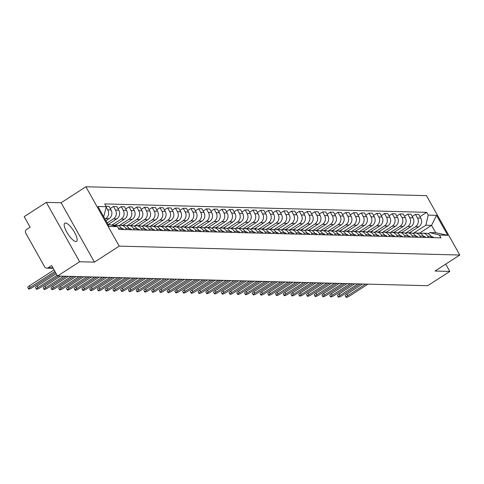 <?xml version="1.0" encoding="UTF-8"?>
<svg xmlns="http://www.w3.org/2000/svg" width="484" height="484" viewBox="0 0 484 484"><rect width="100%" height="100%" fill="white"/><g stroke="black" fill="none" stroke-linecap="round" stroke-linejoin="round"><path stroke-width="0.73" d="M75.867 241.522A10.823 3.267 57.1 0 0 76.539 241.353A10.823 3.267 57.1 0 0 73.992 231.419A10.823 3.267 57.1 0 0 65.473 222.997A10.823 3.267 57.1 0 0 64.795 223.166A10.823 3.267 57.1 0 0 67.343 233.1A10.823 3.267 57.1 0 0 75.867 241.522M46.319 202.373L79.636 261.747L57.517 276.031L427.693 285.705L449.805 271.421L435.019 271.034L459.8 255.032L426.483 195.657L85.892 186.751L61.105 202.76L46.319 202.373L24.2 216.657L30.099 227.165L26.65 229.392A2.777 2.589 -88.5 0 0 25.761 233.203L44.619 266.805A2.777 2.589 -88.5 0 0 48.176 267.749L52.938 267.87M79.636 261.747L94.428 262.134L119.209 246.126L459.8 255.032M57.517 276.031L51.619 265.522L48.176 267.749M449.805 271.421L445.716 264.125M409.416 232.834L418.721 226.827A6.383 5.959 -88.5 0 0 420.765 218.066L418.733 214.442L415.46 214.358L417.492 217.975A6.383 5.959 91.5 0 1 415.441 226.742L405.846 232.937M427.753 236.265L431.026 236.349A6.383 5.959 -88.5 0 0 426.083 233.27L422.804 233.185A6.383 5.959 91.5 0 1 427.753 236.265L428.467 237.535M431.026 236.349L431.74 237.62M412.229 216.445L415.46 214.358M420.56 233.591A6.383 5.959 91.5 0 1 422.804 233.185M401.672 232.635L410.976 226.627A6.383 5.959 -88.5 0 0 413.021 217.861L410.989 214.237L407.716 214.152L409.748 217.776A6.383 5.959 91.5 0 1 407.697 226.542L398.108 232.737M423.996 237.42L423.282 236.15A6.383 5.959 -88.5 0 0 418.339 233.07L415.066 232.986A6.383 5.959 91.5 0 1 420.009 236.065L420.723 237.335M404.485 216.239L407.716 214.152M412.816 233.391A6.383 5.959 91.5 0 1 415.066 232.986M393.934 232.429L403.233 226.421A6.383 5.959 -88.5 0 0 405.277 217.661L403.245 214.037L399.972 213.952L402.004 217.57A6.383 5.959 91.5 0 1 399.959 226.337L390.364 232.532M416.258 237.221L415.544 235.944A6.383 5.959 -88.5 0 0 410.595 232.864L407.322 232.78A6.383 5.959 91.5 0 1 412.265 235.859L412.979 237.13M396.741 216.039L399.972 213.952M405.078 233.185A6.383 5.959 91.5 0 1 407.322 232.78M386.19 232.229L395.488 226.222A6.383 5.959 -88.5 0 0 397.539 217.455L395.507 213.837L392.228 213.746L394.26 217.37A6.383 5.959 91.5 0 1 392.215 226.137L382.62 232.332M408.514 237.015L407.8 235.744A6.383 5.959 -88.5 0 0 402.851 232.665L399.578 232.58A6.383 5.959 91.5 0 1 404.521 235.66L405.235 236.93M388.997 215.834L392.228 213.746M397.334 232.986A6.383 5.959 91.5 0 1 399.578 232.58M378.446 232.024L387.744 226.016A6.383 5.959 -88.5 0 0 389.795 217.256L387.763 213.632L384.484 213.547L386.516 217.171A6.383 5.959 91.5 0 1 384.471 225.931L374.876 232.132M400.77 236.815L400.056 235.539A6.383 5.959 -88.5 0 0 395.113 232.459L391.834 232.374A6.383 5.959 91.5 0 1 396.783 235.454L397.497 236.724M381.253 215.634L384.484 213.547M389.59 232.786A6.383 5.959 91.5 0 1 391.834 232.374M370.702 231.824L380.007 225.816A6.383 5.959 -88.5 0 0 382.051 217.05L380.019 213.432L376.746 213.341L378.772 216.965A6.383 5.959 91.5 0 1 376.727 225.732L367.132 231.927M393.026 236.609L392.312 235.339A6.383 5.959 -88.5 0 0 387.369 232.259L384.09 232.175A6.383 5.959 91.5 0 1 389.039 235.254L389.753 236.525M373.515 215.428L376.746 213.341M381.846 232.58A6.383 5.959 91.5 0 1 384.09 232.175M362.958 231.624L372.263 225.611A6.383 5.959 -88.5 0 0 374.307 216.85L372.275 213.226L369.002 213.142L371.034 216.765A6.383 5.959 91.5 0 1 368.983 225.526L359.388 231.727M385.282 236.41L384.568 235.133A6.383 5.959 -88.5 0 0 379.625 232.06L376.346 231.969A6.383 5.959 91.5 0 1 381.295 235.049L382.009 236.325M365.771 215.229L369.002 213.142M374.102 232.381A6.383 5.959 91.5 0 1 376.346 231.969M355.214 231.419L364.519 225.411A6.383 5.959 -88.5 0 0 366.563 216.644L364.531 213.027L361.258 212.942L363.29 216.56A6.383 5.959 91.5 0 1 361.239 225.326L351.65 231.521M377.544 236.204L376.83 234.934A6.383 5.959 -88.5 0 0 371.881 231.854L368.608 231.769A6.383 5.959 91.5 0 1 373.551 234.849L374.265 236.119M358.027 215.023L361.258 212.942M366.358 232.175A6.383 5.959 91.5 0 1 368.608 231.769M347.476 231.219L356.775 225.211A6.383 5.959 -88.5 0 0 358.819 216.445L356.793 212.821L353.514 212.736L355.546 216.36A6.383 5.959 91.5 0 1 353.501 225.121L343.906 231.322M369.8 236.004L369.086 234.734A6.383 5.959 -88.5 0 0 364.137 231.654L360.864 231.564A6.383 5.959 91.5 0 1 365.807 234.643L366.521 235.92M350.283 214.823L353.514 212.736M358.62 231.975A6.383 5.959 91.5 0 1 360.864 231.564M339.732 231.013L349.031 225.006A6.383 5.959 -88.5 0 0 351.081 216.239L349.049 212.621L345.77 212.536L347.802 216.154A6.383 5.959 91.5 0 1 345.757 224.921L336.162 231.116M362.056 235.799L361.342 234.528A6.383 5.959 -88.5 0 0 356.393 231.449L353.12 231.364A6.383 5.959 91.5 0 1 358.063 234.444L358.777 235.714M342.539 214.624L345.77 212.536M350.876 231.769A6.383 5.959 91.5 0 1 353.12 231.364M331.988 230.814L341.287 224.806A6.383 5.959 -88.5 0 0 343.337 216.039L341.305 212.416L338.026 212.331L340.058 215.955A6.383 5.959 91.5 0 1 338.014 224.715L328.418 230.916M354.312 235.599L353.598 234.329A6.383 5.959 -88.5 0 0 348.655 231.249L345.376 231.164A6.383 5.959 91.5 0 1 350.325 234.238L351.039 235.514M334.795 214.418L338.026 212.331M343.132 231.57A6.383 5.959 91.5 0 1 345.376 231.164M324.244 230.608L333.549 224.6A6.383 5.959 -88.5 0 0 335.594 215.84L333.561 212.216L330.288 212.131L332.32 215.749A6.383 5.959 91.5 0 1 330.269 224.516L320.674 230.711M346.568 235.393L345.854 234.123A6.383 5.959 -88.5 0 0 340.911 231.043L337.632 230.959A6.383 5.959 91.5 0 1 342.581 234.038L343.295 235.309M327.057 214.218L330.288 212.131M335.388 231.364A6.383 5.959 91.5 0 1 337.632 230.959M316.5 230.408L325.805 224.401A6.383 5.959 -88.5 0 0 327.849 215.634L325.817 212.01L322.544 211.925L324.576 215.549A6.383 5.959 91.5 0 1 322.526 224.316L312.93 230.511M338.824 235.194L338.11 233.923A6.383 5.959 -88.5 0 0 333.167 230.844L329.888 230.759A6.383 5.959 91.5 0 1 334.837 233.839L335.551 235.109M319.313 214.013L322.544 211.925M327.644 231.164A6.383 5.959 91.5 0 1 329.888 230.759M308.756 230.202L318.061 224.195A6.383 5.959 -88.5 0 0 320.106 215.434L318.073 211.811L314.8 211.726L316.832 215.344A6.383 5.959 91.5 0 1 314.788 224.11L305.192 230.305M331.086 234.988L330.372 233.718A6.383 5.959 -88.5 0 0 325.423 230.638L322.15 230.553A6.383 5.959 91.5 0 1 327.093 233.633L327.807 234.903M311.569 213.813L314.8 211.726M319.9 230.959A6.383 5.959 91.5 0 1 322.15 230.553M301.018 230.003L310.317 223.995A6.383 5.959 -88.5 0 0 312.361 215.229L310.335 211.605L307.056 211.52L309.088 215.144A6.383 5.959 91.5 0 1 307.044 223.911L297.448 230.106M323.342 234.788L322.628 233.518A6.383 5.959 -88.5 0 0 317.679 230.438L314.406 230.354A6.383 5.959 91.5 0 1 319.349 233.433L320.063 234.704M303.825 213.607L307.056 211.52M312.162 230.759A6.383 5.959 91.5 0 1 314.406 230.354M293.274 229.797L302.573 223.789A6.383 5.959 -88.5 0 0 304.624 215.029L302.591 211.405L299.312 211.32L301.344 214.944A6.383 5.959 91.5 0 1 299.3 223.705L289.704 229.9M315.598 234.589L314.884 233.312A6.383 5.959 -88.5 0 0 309.935 230.233L306.662 230.148A6.383 5.959 91.5 0 1 311.605 233.227L312.319 234.498M296.081 213.408L299.312 211.32M304.418 230.559A6.383 5.959 91.5 0 1 306.662 230.148M285.53 229.597L294.829 223.59A6.383 5.959 -88.5 0 0 296.88 214.823L294.847 211.206L291.568 211.115L293.6 214.739A6.383 5.959 91.5 0 1 291.556 223.505L281.96 229.7M307.854 234.383L307.14 233.113A6.383 5.959 -88.5 0 0 302.197 230.033L298.918 229.948A6.383 5.959 91.5 0 1 303.867 233.028L304.581 234.298M288.337 213.202L291.568 211.115M296.674 230.354A6.383 5.959 91.5 0 1 298.918 229.948M277.786 229.392L287.091 223.384A6.383 5.959 -88.5 0 0 289.136 214.624L287.103 211L283.83 210.915L285.863 214.539A6.383 5.959 91.5 0 1 283.812 223.299L274.216 229.501M300.11 234.183L299.396 232.907A6.383 5.959 -88.5 0 0 294.453 229.833L291.174 229.743A6.383 5.959 91.5 0 1 296.123 232.822L296.837 234.099M280.599 213.002L283.83 210.915M288.93 230.154A6.383 5.959 91.5 0 1 291.174 229.743M270.042 229.192L279.347 223.184A6.383 5.959 -88.5 0 0 281.392 214.418L279.359 210.8L276.086 210.715L278.118 214.333A6.383 5.959 91.5 0 1 276.068 223.1L266.478 229.295M292.366 233.978L291.652 232.707A6.383 5.959 -88.5 0 0 286.709 229.628L283.436 229.543A6.383 5.959 91.5 0 1 288.379 232.623L289.093 233.893M272.855 212.797L276.086 210.715M281.186 229.948A6.383 5.959 91.5 0 1 283.436 229.543M262.298 228.993L271.603 222.985A6.383 5.959 -88.5 0 0 273.648 214.218L271.615 210.594L268.342 210.51L270.374 214.134A6.383 5.959 91.5 0 1 268.33 222.894L258.734 229.095M284.628 233.778L283.914 232.508A6.383 5.959 -88.5 0 0 278.966 229.428L275.692 229.337A6.383 5.959 91.5 0 1 280.635 232.417L281.349 233.693M265.111 212.597L268.342 210.51M273.442 229.749A6.383 5.959 91.5 0 1 275.692 229.337M254.56 228.787L263.859 222.779A6.383 5.959 -88.5 0 0 265.91 214.013L263.877 210.395L260.598 210.31L262.63 213.928A6.383 5.959 91.5 0 1 260.586 222.694L250.99 228.89M276.884 233.572L276.17 232.302A6.383 5.959 -88.5 0 0 271.221 229.222L267.948 229.138A6.383 5.959 91.5 0 1 272.891 232.217L273.605 233.488M257.367 212.397L260.598 210.31M265.704 229.543A6.383 5.959 91.5 0 1 267.948 229.138M246.816 228.587L256.115 222.579A6.383 5.959 -88.5 0 0 258.166 213.813L256.133 210.189L252.854 210.104L254.887 213.728A6.383 5.959 91.5 0 1 252.842 222.489L243.246 228.69M269.14 233.373L268.426 232.102A6.383 5.959 -88.5 0 0 263.478 229.023L260.204 228.938A6.383 5.959 91.5 0 1 265.147 232.011L265.861 233.288M249.623 212.192L252.854 210.104M257.96 229.343A6.383 5.959 91.5 0 1 260.204 228.938M239.072 228.381L248.377 222.374A6.383 5.959 -88.5 0 0 250.422 213.607L248.389 209.989L245.11 209.905L247.142 213.523A6.383 5.959 91.5 0 1 245.098 222.289L235.502 228.484M261.396 233.167L260.682 231.897A6.383 5.959 -88.5 0 0 255.74 228.817L252.46 228.732A6.383 5.959 91.5 0 1 257.409 231.812L258.123 233.082M241.879 211.992L245.11 209.905M250.216 229.138A6.383 5.959 91.5 0 1 252.46 228.732M231.328 228.182L240.633 222.174A6.383 5.959 -88.5 0 0 242.678 213.408L240.645 209.784L237.372 209.699L239.405 213.323A6.383 5.959 91.5 0 1 237.354 222.089L227.758 228.285M253.652 232.967L252.938 231.697A6.383 5.959 -88.5 0 0 247.996 228.617L244.716 228.533A6.383 5.959 91.5 0 1 249.665 231.612L250.379 232.883M234.141 211.786L237.372 209.699M242.472 228.938A6.383 5.959 91.5 0 1 244.716 228.533M223.584 227.976L232.889 221.968A6.383 5.959 -88.5 0 0 234.934 213.208L232.901 209.584L229.628 209.499L231.661 213.117A6.383 5.959 91.5 0 1 229.61 221.884L220.02 228.079M245.908 232.762L245.194 231.491A6.383 5.959 -88.5 0 0 240.252 228.412L236.978 228.327A6.383 5.959 91.5 0 1 241.921 231.406L242.635 232.677M226.397 211.587L229.628 209.499M234.728 228.732A6.383 5.959 91.5 0 1 236.978 228.327M215.846 227.776L225.145 221.769A6.383 5.959 -88.5 0 0 227.19 213.002L225.157 209.378L221.884 209.294L223.917 212.918A6.383 5.959 91.5 0 1 221.872 221.684L212.276 227.879M238.17 232.562L237.456 231.292A6.383 5.959 -88.5 0 0 232.508 228.212L229.234 228.127A6.383 5.959 91.5 0 1 234.177 231.207L234.891 232.477M218.653 211.381L221.884 209.294M226.99 228.533A6.383 5.959 91.5 0 1 229.234 228.127M208.102 227.571L217.401 221.563A6.383 5.959 -88.5 0 0 219.452 212.803L217.419 209.179L214.14 209.094L216.173 212.718A6.383 5.959 91.5 0 1 214.128 221.478L204.532 227.674M230.426 232.362L229.712 231.086A6.383 5.959 -88.5 0 0 224.764 228.006L221.49 227.922A6.383 5.959 91.5 0 1 226.433 231.001L227.147 232.272M210.909 211.181L214.14 209.094M219.246 228.327A6.383 5.959 91.5 0 1 221.49 227.922M200.358 227.371L209.657 221.363A6.383 5.959 -88.5 0 0 211.708 212.597L209.675 208.979L206.396 208.888L208.429 212.512A6.383 5.959 91.5 0 1 206.384 221.279L196.788 227.474M222.682 232.157L221.968 230.886A6.383 5.959 -88.5 0 0 217.026 227.807L213.746 227.722A6.383 5.959 91.5 0 1 218.689 230.801L219.403 232.072M203.165 210.976L206.396 208.888M211.502 228.127A6.383 5.959 91.5 0 1 213.746 227.722M192.614 227.165L201.919 221.158A6.383 5.959 -88.5 0 0 203.964 212.397L201.931 208.773L198.652 208.689L200.685 212.313A6.383 5.959 91.5 0 1 198.64 221.073L189.044 227.274M214.938 231.957L214.224 230.68A6.383 5.959 -88.5 0 0 209.282 227.601L206.002 227.516A6.383 5.959 91.5 0 1 210.951 230.596L211.665 231.866M195.421 210.776L198.652 208.689M203.758 227.928A6.383 5.959 91.5 0 1 206.002 227.516M184.87 226.966L194.175 220.958A6.383 5.959 -88.5 0 0 196.22 212.192L194.187 208.574L190.914 208.483L192.947 212.107A6.383 5.959 91.5 0 1 190.896 220.873L181.3 227.069M207.194 231.751L206.48 230.481A6.383 5.959 -88.5 0 0 201.538 227.401L198.258 227.317A6.383 5.959 91.5 0 1 203.207 230.396L203.921 231.667M187.683 210.57L190.914 208.483M196.014 227.722A6.383 5.959 91.5 0 1 198.258 227.317M177.126 226.766L186.431 220.752A6.383 5.959 -88.5 0 0 188.476 211.992L186.443 208.368L183.17 208.283L185.203 211.907A6.383 5.959 91.5 0 1 183.152 220.668L173.562 226.869M199.45 231.552L198.736 230.275A6.383 5.959 -88.5 0 0 193.794 227.202L190.521 227.111A6.383 5.959 91.5 0 1 195.463 230.19L196.177 231.467M179.939 210.371L183.17 208.283M188.27 227.522A6.383 5.959 91.5 0 1 190.521 227.111M169.388 226.56L178.687 220.553A6.383 5.959 -88.5 0 0 180.732 211.786L178.699 208.168L175.426 208.084L177.459 211.702A6.383 5.959 91.5 0 1 175.414 220.468L165.818 226.663M191.712 231.346L190.998 230.075A6.383 5.959 -88.5 0 0 186.05 226.996L182.777 226.911A6.383 5.959 91.5 0 1 187.719 229.991L188.433 231.261M172.195 210.165L175.426 208.084M180.532 227.317A6.383 5.959 91.5 0 1 182.777 226.911M161.644 226.361L170.943 220.353A6.383 5.959 -88.5 0 0 172.994 211.587L170.961 207.963L167.682 207.878L169.715 211.502A6.383 5.959 91.5 0 1 167.67 220.262L158.074 226.464M183.968 231.146L183.254 229.876A6.383 5.959 -88.5 0 0 178.306 226.796L175.033 226.706A6.383 5.959 91.5 0 1 179.975 229.785L180.689 231.062M164.451 209.965L167.682 207.878M172.788 227.117A6.383 5.959 91.5 0 1 175.033 226.706M153.9 226.155L163.199 220.147A6.383 5.959 -88.5 0 0 165.25 211.381L163.217 207.763L159.938 207.678L161.971 211.296A6.383 5.959 91.5 0 1 159.926 220.063L150.33 226.258M176.224 230.941L175.511 229.67A6.383 5.959 -88.5 0 0 170.568 226.591L167.289 226.506A6.383 5.959 91.5 0 1 172.231 229.585L172.945 230.856M156.707 209.766L159.938 207.678M165.044 226.911A6.383 5.959 91.5 0 1 167.289 226.506M146.156 225.955L155.461 219.948A6.383 5.959 -88.5 0 0 157.506 211.181L155.473 207.557L152.194 207.473L154.227 211.097A6.383 5.959 91.5 0 1 152.182 219.857L142.586 226.058M168.48 230.741L167.767 229.47A6.383 5.959 -88.5 0 0 162.824 226.391L159.545 226.306A6.383 5.959 91.5 0 1 164.493 229.386L165.207 230.656M148.969 209.56L152.194 207.473M157.3 226.712A6.383 5.959 91.5 0 1 159.545 226.306M138.412 225.75L147.717 219.742A6.383 5.959 -88.5 0 0 149.762 210.982L147.729 207.358L144.456 207.273L146.489 210.891A6.383 5.959 91.5 0 1 144.438 219.657L134.842 225.853M160.736 230.535L160.023 229.265A6.383 5.959 -88.5 0 0 155.08 226.185L151.801 226.101A6.383 5.959 91.5 0 1 156.749 229.18L157.463 230.451M141.225 209.36L144.456 207.273M149.556 226.506A6.383 5.959 91.5 0 1 151.801 226.101M130.668 225.55L139.973 219.542A6.383 5.959 -88.5 0 0 142.018 210.776L139.985 207.152L136.712 207.067L138.745 210.691A6.383 5.959 91.5 0 1 136.694 219.458L127.104 225.653M152.992 230.336L152.278 229.065A6.383 5.959 -88.5 0 0 147.336 225.986L144.063 225.901A6.383 5.959 91.5 0 1 149.005 228.98L149.719 230.251M133.481 209.155L136.712 207.067M141.812 226.306A6.383 5.959 91.5 0 1 144.063 225.901M122.93 225.344L132.229 219.337A6.383 5.959 -88.5 0 0 134.274 210.576L132.241 206.952L128.968 206.868L131.001 210.486A6.383 5.959 91.5 0 1 128.956 219.252L119.36 225.447M145.254 230.136L144.541 228.859A6.383 5.959 -88.5 0 0 139.592 225.78L136.319 225.695A6.383 5.959 91.5 0 1 141.261 228.775L141.975 230.045M125.737 208.955L128.968 206.868M134.074 226.101A6.383 5.959 91.5 0 1 136.319 225.695M115.186 225.145L124.485 219.137A6.383 5.959 -88.5 0 0 126.536 210.371L124.503 206.753L121.224 206.662L123.257 210.286A6.383 5.959 91.5 0 1 121.212 219.052L111.768 225.151M137.51 229.93L136.797 228.66A6.383 5.959 -88.5 0 0 131.848 225.58L128.575 225.496A6.383 5.959 91.5 0 1 133.517 228.575L134.231 229.846M117.993 208.749L121.224 206.662M126.33 225.901A6.383 5.959 91.5 0 1 128.575 225.496M108.47 224.28L116.741 218.931A6.383 5.959 -88.5 0 0 118.792 210.171L116.759 206.547L113.48 206.462L115.513 210.086A6.383 5.959 91.5 0 1 113.468 218.847L107.164 222.918M129.766 229.731L129.053 228.454A6.383 5.959 -88.5 0 0 124.11 225.375L120.831 225.29A6.383 5.959 91.5 0 1 125.779 228.369L126.493 229.64M110.249 208.55L113.48 206.462M118.586 225.701A6.383 5.959 91.5 0 1 120.831 225.29M105.929 220.716L109.003 218.732A6.383 5.959 -88.5 0 0 111.048 209.965L109.015 206.347L106.038 206.269M122.022 229.525L121.309 228.254A6.383 5.959 -88.5 0 0 116.366 225.175L113.087 225.09A6.383 5.959 91.5 0 1 116.583 226.421M106.196 207.073L107.769 209.881A6.383 5.959 91.5 0 1 105.724 218.647L105.022 219.101M111.907 225.187A6.383 5.959 91.5 0 1 113.087 225.09M419.428 233.203L431.559 225.369L425.853 225.223L413.59 233.143M428.189 233.742L429.986 232.586L435.691 232.731L431.559 225.369L436.55 215.344L447.748 235.291L439.405 235.073L429.986 232.586M107.859 224.165L117.479 226.657L119.046 229.446L440.972 237.862L439.405 235.073M117.479 226.657L109.142 226.439L97.943 206.493L106.28 206.71L103.733 216.802M425.853 225.223L428.213 215.126L426.646 212.331L104.719 203.915L106.28 206.71M428.213 215.126L436.55 215.344M85.892 186.751L119.209 246.126M61.105 202.76L94.428 262.134M419.973 216.644L426.646 212.331M447.748 235.291L435.691 232.731M365.65 284.084L347.736 295.657A3.194 0.617 150.7 0 0 346.09 297.249L345.225 295.706A3.194 0.617 -29.3 0 1 346.871 294.115L362.516 284.005M431.534 237.257A3.467 3.237 91.5 0 1 431.885 237.626M431.093 236.47L431.304 236.476A3.467 3.237 91.5 0 1 433.67 237.674M346.09 297.249A3.194 0.617 150.7 0 0 350.017 295.718L367.931 284.144M357.906 283.884L339.992 295.452A3.194 0.617 150.7 0 0 338.352 297.043L337.481 295.5A3.194 0.617 -29.3 0 1 339.127 293.909L354.778 283.799M423.796 237.057A3.467 3.237 91.5 0 1 424.141 237.426M423.355 236.271L423.56 236.271A3.467 3.237 91.5 0 1 425.926 237.469M338.352 297.043A3.194 0.617 150.7 0 0 342.273 295.512L360.187 283.945M350.162 283.678L332.248 295.252A3.194 0.617 150.7 0 0 330.608 296.843L329.743 295.3A3.194 0.617 -29.3 0 1 331.383 293.709L347.034 283.6M416.052 236.851A3.467 3.237 91.5 0 1 416.397 237.221M415.611 236.065L415.816 236.071A3.467 3.237 91.5 0 1 418.182 237.269M330.608 296.843A3.194 0.617 150.7 0 0 334.529 295.313L352.443 283.739M342.418 283.479L324.504 295.046A3.194 0.617 150.7 0 0 322.864 296.644L321.999 295.095A3.194 0.617 -29.3 0 1 323.639 293.504L339.29 283.394M408.308 236.652A3.467 3.237 91.5 0 1 408.653 237.021M407.867 235.865L408.072 235.871A3.467 3.237 91.5 0 1 410.444 237.063M322.864 296.644A3.194 0.617 150.7 0 0 326.791 295.107L344.705 283.539M334.674 283.273L316.76 294.847A3.194 0.617 150.7 0 0 315.12 296.438L314.255 294.895A3.194 0.617 -29.3 0 1 315.895 293.304L331.546 283.194M400.564 236.446A3.467 3.237 91.5 0 1 400.909 236.815M400.123 235.66L400.335 235.666A3.467 3.237 91.5 0 1 402.7 236.864M315.12 296.438A3.194 0.617 150.7 0 0 319.047 294.907L336.961 283.334M326.936 283.073L309.022 294.647A3.194 0.617 150.7 0 0 307.376 296.238L306.511 294.689A3.194 0.617 -29.3 0 1 308.151 293.098L323.802 282.989M392.82 236.246A3.467 3.237 91.5 0 1 393.171 236.615M392.379 235.46L392.591 235.466A3.467 3.237 91.5 0 1 394.956 236.658M307.376 296.238A3.194 0.617 150.7 0 0 311.303 294.702L329.217 283.134M319.192 282.874L301.278 294.441A3.194 0.617 150.7 0 0 299.632 296.033L298.767 294.49A3.194 0.617 -29.3 0 1 300.413 292.899L316.058 282.789M385.076 236.041A3.467 3.237 91.5 0 1 385.427 236.41M384.635 235.254L384.847 235.26A3.467 3.237 91.5 0 1 387.212 236.458M299.632 296.033A3.194 0.617 150.7 0 0 303.559 294.502L321.473 282.928M311.448 282.668L293.534 294.242A3.194 0.617 150.7 0 0 291.894 295.833L291.023 294.29A3.194 0.617 -29.3 0 1 292.669 292.693L308.32 282.589M377.339 235.841A3.467 3.237 91.5 0 1 377.683 236.21M376.897 235.055L377.103 235.061A3.467 3.237 91.5 0 1 379.468 236.259M291.894 295.833A3.194 0.617 150.7 0 0 295.815 294.296L313.729 282.729M303.704 282.468L285.79 294.036A3.194 0.617 150.7 0 0 284.15 295.627L283.285 294.084A3.194 0.617 -29.3 0 1 284.925 292.493L300.576 282.384M369.594 235.635A3.467 3.237 91.5 0 1 369.939 236.004M369.153 234.849L369.359 234.855A3.467 3.237 91.5 0 1 371.724 236.053M284.15 295.627A3.194 0.617 150.7 0 0 288.071 294.097L305.985 282.529M295.96 282.263L278.046 293.836A3.194 0.617 150.7 0 0 276.406 295.428L275.541 293.885A3.194 0.617 -29.3 0 1 277.181 292.294L292.832 282.184M361.851 235.436A3.467 3.237 91.5 0 1 362.195 235.805M361.409 234.649L361.621 234.655A3.467 3.237 91.5 0 1 363.986 235.853M276.406 295.428A3.194 0.617 150.7 0 0 280.333 293.897L298.247 282.323M288.216 282.063L270.302 293.631A3.194 0.617 150.7 0 0 268.662 295.222L267.797 293.679A3.194 0.617 -29.3 0 1 269.437 292.088L285.088 281.978M354.106 235.23A3.467 3.237 91.5 0 1 354.451 235.599M353.665 234.444L353.877 234.45A3.467 3.237 91.5 0 1 356.242 235.647M268.662 295.222A3.194 0.617 150.7 0 0 272.589 293.691L290.503 282.124M280.478 281.857L262.564 293.431A3.194 0.617 150.7 0 0 260.918 295.022L260.053 293.479A3.194 0.617 -29.3 0 1 261.693 291.888L277.344 281.779M346.363 235.03A3.467 3.237 91.5 0 1 346.713 235.399M345.921 234.244L346.133 234.25A3.467 3.237 91.5 0 1 348.498 235.448M260.918 295.022A3.194 0.617 150.7 0 0 264.845 293.492L282.759 281.918M272.734 281.658L254.82 293.225A3.194 0.617 150.7 0 0 253.174 294.817L252.309 293.274A3.194 0.617 -29.3 0 1 253.955 291.683L269.6 281.573M338.619 234.831A3.467 3.237 91.5 0 1 338.969 235.2M338.183 234.044L338.389 234.044A3.467 3.237 91.5 0 1 340.754 235.242M253.174 294.817A3.194 0.617 150.7 0 0 257.101 293.286L275.015 281.718M264.99 281.452L247.076 293.026A3.194 0.617 150.7 0 0 245.436 294.617L244.565 293.074A3.194 0.617 -29.3 0 1 246.211 291.483L261.862 281.373M330.881 234.625A3.467 3.237 91.5 0 1 331.225 234.994M330.439 233.839L330.645 233.845A3.467 3.237 91.5 0 1 333.01 235.042M245.436 294.617A3.194 0.617 150.7 0 0 249.357 293.086L267.271 281.513M257.246 281.252L239.332 292.82A3.194 0.617 150.7 0 0 237.692 294.411L236.827 292.868A3.194 0.617 -29.3 0 1 238.467 291.277L254.118 281.168M323.137 234.425A3.467 3.237 91.5 0 1 323.481 234.794M322.695 233.639L322.901 233.645A3.467 3.237 91.5 0 1 325.266 234.837M237.692 294.411A3.194 0.617 150.7 0 0 241.613 292.88L259.527 281.313M249.502 281.047L231.588 292.62A3.194 0.617 150.7 0 0 229.948 294.212L229.083 292.669A3.194 0.617 -29.3 0 1 230.723 291.078L246.374 280.968M315.393 234.22A3.467 3.237 91.5 0 1 315.737 234.589M314.951 233.433L315.163 233.439A3.467 3.237 91.5 0 1 317.528 234.637M229.948 294.212A3.194 0.617 150.7 0 0 233.875 292.681L251.789 281.107M241.758 280.847L223.844 292.415A3.194 0.617 150.7 0 0 222.204 294.012L221.339 292.463A3.194 0.617 -29.3 0 1 222.979 290.872L238.63 280.762M307.649 234.02A3.467 3.237 91.5 0 1 307.993 234.389M307.207 233.234L307.419 233.24A3.467 3.237 91.5 0 1 309.784 234.431M222.204 294.012A3.194 0.617 150.7 0 0 226.131 292.475L244.045 280.908M234.02 280.647L216.106 292.215A3.194 0.617 150.7 0 0 214.46 293.806L213.595 292.263A3.194 0.617 -29.3 0 1 215.235 290.672L230.886 280.563M299.905 233.814A3.467 3.237 91.5 0 1 300.255 234.183M299.463 233.028L299.675 233.034A3.467 3.237 91.5 0 1 302.04 234.232M214.46 293.806A3.194 0.617 150.7 0 0 218.387 292.276L236.301 280.702M226.276 280.442L208.362 292.015A3.194 0.617 150.7 0 0 206.716 293.606L205.851 292.064A3.194 0.617 -29.3 0 1 207.497 290.467L223.142 280.363M292.161 233.615A3.467 3.237 91.5 0 1 292.511 233.984M291.725 232.828L291.931 232.834A3.467 3.237 91.5 0 1 294.296 234.032M206.716 293.606A3.194 0.617 150.7 0 0 210.643 292.07L228.557 280.502M218.532 280.242L200.618 291.81A3.194 0.617 150.7 0 0 198.978 293.401L198.107 291.858A3.194 0.617 -29.3 0 1 199.753 290.267L215.404 280.157M284.423 233.409A3.467 3.237 91.5 0 1 284.767 233.778M283.981 232.623L284.187 232.629A3.467 3.237 91.5 0 1 286.552 233.826M198.978 293.401A3.194 0.617 150.7 0 0 202.899 291.87L220.813 280.296M210.788 280.036L192.874 291.61A3.194 0.617 150.7 0 0 191.234 293.201L190.369 291.658A3.194 0.617 -29.3 0 1 192.009 290.067L207.66 279.958M276.679 233.209A3.467 3.237 91.5 0 1 277.023 233.578M276.237 232.423L276.443 232.429A3.467 3.237 91.5 0 1 278.808 233.627M191.234 293.201A3.194 0.617 150.7 0 0 195.161 291.671L213.075 280.097M203.044 279.837L185.13 291.404A3.194 0.617 150.7 0 0 183.49 292.995L182.625 291.453A3.194 0.617 -29.3 0 1 184.265 289.862L199.916 279.752M268.935 233.004A3.467 3.237 91.5 0 1 269.279 233.373M268.493 232.217L268.705 232.223A3.467 3.237 91.5 0 1 271.07 233.421M183.49 292.995A3.194 0.617 150.7 0 0 187.417 291.465L205.331 279.897M195.3 279.631L177.386 291.205A3.194 0.617 150.7 0 0 175.746 292.796L174.881 291.253A3.194 0.617 -29.3 0 1 176.521 289.662L192.172 279.552M261.191 232.804A3.467 3.237 91.5 0 1 261.535 233.173M260.749 232.017L260.961 232.024A3.467 3.237 91.5 0 1 263.326 233.221M175.746 292.796A3.194 0.617 150.7 0 0 179.673 291.265L197.587 279.692M187.562 279.431L169.648 290.999A3.194 0.617 150.7 0 0 168.002 292.59L167.137 291.047A3.194 0.617 -29.3 0 1 168.777 289.456L184.428 279.347M253.447 232.604A3.467 3.237 91.5 0 1 253.797 232.973M253.005 231.818L253.217 231.818A3.467 3.237 91.5 0 1 255.582 233.016M168.002 292.59A3.194 0.617 150.7 0 0 171.929 291.059L189.843 279.492M179.818 279.226L161.904 290.799A3.194 0.617 150.7 0 0 160.258 292.39L159.393 290.848A3.194 0.617 -29.3 0 1 161.039 289.257L176.69 279.147M245.703 232.399A3.467 3.237 91.5 0 1 246.053 232.768M245.267 231.612L245.473 231.618A3.467 3.237 91.5 0 1 247.838 232.816M160.258 292.39A3.194 0.617 150.7 0 0 164.185 290.86L182.099 279.286M172.074 279.026L154.16 290.594A3.194 0.617 150.7 0 0 152.52 292.185L151.649 290.642A3.194 0.617 -29.3 0 1 153.295 289.051L168.946 278.941M237.965 232.199A3.467 3.237 91.5 0 1 238.309 232.568M237.523 231.412L237.729 231.419A3.467 3.237 91.5 0 1 240.094 232.61M152.52 292.185A3.194 0.617 150.7 0 0 156.441 290.654L174.355 279.087M164.33 278.82L146.416 290.394A3.194 0.617 150.7 0 0 144.776 291.985L143.911 290.442A3.194 0.617 -29.3 0 1 145.551 288.851L161.202 278.742M230.221 231.993A3.467 3.237 91.5 0 1 230.566 232.362M229.779 231.207L229.985 231.213A3.467 3.237 91.5 0 1 232.35 232.411M144.776 291.985A3.194 0.617 150.7 0 0 148.703 290.454L166.617 278.881M156.586 278.621L138.672 290.188A3.194 0.617 150.7 0 0 137.032 291.785L136.167 290.237A3.194 0.617 -29.3 0 1 137.807 288.646L153.458 278.536M222.477 231.794A3.467 3.237 91.5 0 1 222.821 232.163M222.035 231.007L222.247 231.013A3.467 3.237 91.5 0 1 224.612 232.205M137.032 291.785A3.194 0.617 150.7 0 0 140.959 290.249L158.873 278.681M148.842 278.421L130.934 289.989A3.194 0.617 150.7 0 0 129.288 291.58L128.423 290.037A3.194 0.617 -29.3 0 1 130.063 288.446L145.714 278.336M214.733 231.588A3.467 3.237 91.5 0 1 215.077 231.957M214.291 230.801L214.503 230.808A3.467 3.237 91.5 0 1 216.868 232.005M129.288 291.58A3.194 0.617 150.7 0 0 133.215 290.049L151.129 278.475M141.104 278.215L123.19 289.789A3.194 0.617 150.7 0 0 121.544 291.38L120.679 289.831A3.194 0.617 -29.3 0 1 122.319 288.24L137.97 278.137M206.989 231.388A3.467 3.237 91.5 0 1 207.34 231.757M206.547 230.602L206.759 230.608A3.467 3.237 91.5 0 1 209.124 231.806M121.544 291.38A3.194 0.617 150.7 0 0 125.471 289.843L143.385 278.276M133.36 278.016L115.446 289.583A3.194 0.617 150.7 0 0 113.807 291.174L112.935 289.632A3.194 0.617 -29.3 0 1 114.581 288.041L130.232 277.931M199.251 231.183A3.467 3.237 91.5 0 1 199.596 231.552M198.809 230.396L199.015 230.402A3.467 3.237 91.5 0 1 201.38 231.6M113.807 291.174A3.194 0.617 150.7 0 0 117.727 289.644L135.641 278.07M125.616 277.81L107.702 289.384A3.194 0.617 150.7 0 0 106.063 290.975L105.191 289.432A3.194 0.617 -29.3 0 1 106.837 287.835L122.488 277.731M191.507 230.983A3.467 3.237 91.5 0 1 191.852 231.352M191.065 230.196L191.271 230.202A3.467 3.237 91.5 0 1 193.636 231.4M106.063 290.975A3.194 0.617 150.7 0 0 109.983 289.444L127.897 277.87M117.872 277.61L99.958 289.178A3.194 0.617 150.7 0 0 98.319 290.769L97.453 289.226A3.194 0.617 -29.3 0 1 99.093 287.635L114.744 277.526M183.763 230.777A3.467 3.237 91.5 0 1 184.108 231.146M183.321 229.991L183.527 229.997A3.467 3.237 91.5 0 1 185.892 231.195M98.319 290.769A3.194 0.617 150.7 0 0 102.245 289.238L120.159 277.671M110.128 277.405L92.214 288.978A3.194 0.617 150.7 0 0 90.575 290.569L89.709 289.027A3.194 0.617 -29.3 0 1 91.349 287.435L107 277.326M176.019 230.578A3.467 3.237 91.5 0 1 176.364 230.947M175.577 229.791L175.789 229.797A3.467 3.237 91.5 0 1 178.154 230.995M90.575 290.569A3.194 0.617 150.7 0 0 94.501 289.039L112.415 277.465M102.39 277.205L84.476 288.773A3.194 0.617 150.7 0 0 82.831 290.364L81.965 288.821A3.194 0.617 -29.3 0 1 83.605 287.23L99.256 277.12M168.275 230.372A3.467 3.237 91.5 0 1 168.62 230.747M167.833 229.591L168.045 229.591A3.467 3.237 91.5 0 1 170.41 230.789M82.831 290.364A3.194 0.617 150.7 0 0 86.757 288.833L104.671 277.265M94.646 276.999L76.732 288.573A3.194 0.617 150.7 0 0 75.087 290.164L74.221 288.621A3.194 0.617 -29.3 0 1 75.867 287.03L91.512 276.921M160.531 230.172A3.467 3.237 91.5 0 1 160.882 230.541M160.089 229.386L160.301 229.392A3.467 3.237 91.5 0 1 162.666 230.59M75.087 290.164A3.194 0.617 150.7 0 0 79.013 288.633L96.927 277.06M86.902 276.8L68.988 288.367A3.194 0.617 150.7 0 0 67.349 289.958L66.477 288.416A3.194 0.617 -29.3 0 1 68.123 286.824L83.774 276.715M152.793 229.973A3.467 3.237 91.5 0 1 153.138 230.342M152.351 229.186L152.557 229.192A3.467 3.237 91.5 0 1 154.922 230.384M67.349 289.958A3.194 0.617 150.7 0 0 71.269 288.428L89.183 276.86M79.158 276.594L61.244 288.168A3.194 0.617 150.7 0 0 59.605 289.759L58.739 288.216A3.194 0.617 -29.3 0 1 60.379 286.625L76.03 276.515M145.049 229.767A3.467 3.237 91.5 0 1 145.394 230.136M144.607 228.98L144.813 228.986A3.467 3.237 91.5 0 1 147.178 230.184M59.605 289.759A3.194 0.617 150.7 0 0 63.525 288.228L81.439 276.654M71.414 276.394L53.5 287.962A3.194 0.617 150.7 0 0 51.861 289.559L50.995 288.01A3.194 0.617 -29.3 0 1 52.635 286.419L68.286 276.31M137.305 229.567A3.467 3.237 91.5 0 1 137.65 229.936M136.863 228.781L137.069 228.787A3.467 3.237 91.5 0 1 139.44 229.979M51.861 289.559A3.194 0.617 150.7 0 0 55.787 288.022L73.701 276.455M63.67 276.189L45.756 287.762A3.194 0.617 150.7 0 0 44.117 289.353L43.251 287.811A3.194 0.617 -29.3 0 1 44.891 286.219L60.542 276.11M129.561 229.362A3.467 3.237 91.5 0 1 129.906 229.731M129.119 228.575L129.331 228.581A3.467 3.237 91.5 0 1 131.696 229.779M44.117 289.353A3.194 0.617 150.7 0 0 48.043 287.823L65.957 276.249M57.082 275.245L38.018 287.563A3.194 0.617 150.7 0 0 36.373 289.154L35.507 287.605A3.194 0.617 -29.3 0 1 37.147 286.014L56.211 273.702M121.817 229.162A3.467 3.237 91.5 0 1 122.162 229.531M121.375 228.375L121.587 228.381A3.467 3.237 91.5 0 1 123.952 229.573M36.373 289.154A3.194 0.617 150.7 0 0 40.299 287.617L58.213 276.049M54.934 271.427L30.274 287.357A3.194 0.617 150.7 0 0 28.629 288.948L27.763 287.405A3.194 0.617 -29.3 0 1 29.409 285.814L54.069 269.884M28.629 288.948A3.194 0.617 150.7 0 0 32.555 287.417L55.569 272.553M105.724 218.647L109.003 218.732M113.468 218.847L116.741 218.931M121.212 219.052L124.485 219.137M128.956 219.252L132.229 219.337M136.694 219.458L139.973 219.542M144.438 219.657L147.717 219.742M152.182 219.857L155.461 219.948M159.926 220.063L163.199 220.147M167.67 220.262L170.943 220.353M175.414 220.468L178.687 220.553M183.152 220.668L186.431 220.752M190.896 220.873L194.175 220.958M198.64 221.073L201.919 221.158M206.384 221.279L209.657 221.363M214.128 221.478L217.401 221.563M221.872 221.684L225.145 221.769M229.61 221.884L232.889 221.968M237.354 222.089L240.633 222.174M245.098 222.289L248.377 222.374M252.842 222.489L256.115 222.579M260.586 222.694L263.859 222.779M268.33 222.894L271.603 222.985M276.068 223.1L279.347 223.184M283.812 223.299L287.091 223.384M291.556 223.505L294.829 223.59M299.3 223.705L302.573 223.789M307.044 223.911L310.317 223.995M314.788 224.11L318.061 224.195M322.526 224.316L325.805 224.401M330.269 224.516L333.549 224.6M338.014 224.715L341.287 224.806M345.757 224.921L349.031 225.006M353.501 225.121L356.775 225.211M361.239 225.326L364.519 225.411M368.983 225.526L372.263 225.611M376.727 225.732L380.007 225.816M384.471 225.931L387.744 226.016M392.215 226.137L395.488 226.222M399.959 226.337L403.233 226.421M407.697 226.542L410.976 226.627M415.441 226.742L418.721 226.827M125.779 228.369L129.053 228.454M133.517 228.575L136.797 228.66M141.261 228.775L144.541 228.859M149.005 228.98L152.278 229.065M156.749 229.18L160.023 229.265M164.493 229.386L167.767 229.47M172.231 229.585L175.511 229.67M179.975 229.785L183.254 229.876M187.719 229.991L190.998 230.075M195.463 230.19L198.736 230.275M203.207 230.396L206.48 230.481M210.951 230.596L214.224 230.68M218.689 230.801L221.968 230.886M226.433 231.001L229.712 231.086M234.177 231.207L237.456 231.292M241.921 231.406L245.194 231.491M249.665 231.612L252.938 231.697M257.409 231.812L260.682 231.897M265.147 232.011L268.426 232.102M272.891 232.217L276.17 232.302M280.635 232.417L283.914 232.508M288.379 232.623L291.652 232.707M296.123 232.822L299.396 232.907M303.867 233.028L307.14 233.113M311.605 233.227L314.884 233.312M319.349 233.433L322.628 233.518M327.093 233.633L330.372 233.718M334.837 233.839L338.11 233.923M342.581 234.038L345.854 234.123M350.325 234.238L353.598 234.329M358.063 234.444L361.342 234.528M365.807 234.643L369.086 234.734M373.551 234.849L376.83 234.934M381.295 235.049L384.568 235.133M389.039 235.254L392.312 235.339M396.783 235.454L400.056 235.539M404.521 235.66L407.8 235.744M412.265 235.859L415.544 235.944M420.009 236.065L423.282 236.15M118.332 228.176L121.309 228.254M115.513 210.086L118.792 210.171M123.257 210.286L126.536 210.371M131.001 210.486L134.274 210.576M138.745 210.691L142.018 210.776M146.489 210.891L149.762 210.982M154.227 211.097L157.506 211.181M161.971 211.296L165.25 211.381M169.715 211.502L172.994 211.587M177.459 211.702L180.732 211.786M185.203 211.907L188.476 211.992M192.947 212.107L196.22 212.192M200.685 212.313L203.964 212.397M208.429 212.512L211.708 212.597M216.173 212.718L219.452 212.803M223.917 212.918L227.19 213.002M231.661 213.117L234.934 213.208M239.405 213.323L242.678 213.408M247.142 213.523L250.422 213.607M254.887 213.728L258.166 213.813M262.63 213.928L265.91 214.013M270.374 214.134L273.648 214.218M278.118 214.333L281.392 214.418M285.863 214.539L289.136 214.624M293.6 214.739L296.88 214.823M301.344 214.944L304.624 215.029M309.088 215.144L312.361 215.229M316.832 215.344L320.106 215.434M324.576 215.549L327.849 215.634M332.32 215.749L335.594 215.84M340.058 215.955L343.337 216.039M347.802 216.154L351.081 216.239M355.546 216.36L358.819 216.445M363.29 216.56L366.563 216.644M371.034 216.765L374.307 216.85M378.772 216.965L382.051 217.05M386.516 217.171L389.795 217.256M394.26 217.37L397.539 217.455M402.004 217.57L405.277 217.661M409.748 217.776L413.021 217.861M417.492 217.975L420.765 218.066M107.769 209.881L111.048 209.965M347.736 295.657L346.871 294.115M339.992 295.452L339.127 293.909M332.248 295.252L331.383 293.709M324.504 295.046L323.639 293.504M316.76 294.847L315.895 293.304M309.022 294.647L308.151 293.098M301.278 294.441L300.413 292.899M293.534 294.242L292.669 292.693M285.79 294.036L284.925 292.493M278.046 293.836L277.181 292.294M270.302 293.631L269.437 292.088M262.564 293.431L261.693 291.888M254.82 293.225L253.955 291.683M247.076 293.026L246.211 291.483M239.332 292.82L238.467 291.277M231.588 292.62L230.723 291.078M223.844 292.415L222.979 290.872M216.106 292.215L215.235 290.672M208.362 292.015L207.497 290.467M200.618 291.81L199.753 290.267M192.874 291.61L192.009 290.067M185.13 291.404L184.265 289.862M177.386 291.205L176.521 289.662M169.648 290.999L168.777 289.456M161.904 290.799L161.039 289.257M154.16 290.594L153.295 289.051M146.416 290.394L145.551 288.851M138.672 290.188L137.807 288.646M130.934 289.989L130.063 288.446M123.19 289.789L122.319 288.24M115.446 289.583L114.581 288.041M107.702 289.384L106.837 287.835M99.958 289.178L99.093 287.635M92.214 288.978L91.349 287.435M84.476 288.773L83.605 287.23M76.732 288.573L75.867 287.03M68.988 288.367L68.123 286.824M61.244 288.168L60.379 286.625M53.5 287.962L52.635 286.419M45.756 287.762L44.891 286.219M38.018 287.563L37.147 286.014M30.274 287.357L29.409 285.814M53.186 268.311L46.773 268.148"/></g></svg>
